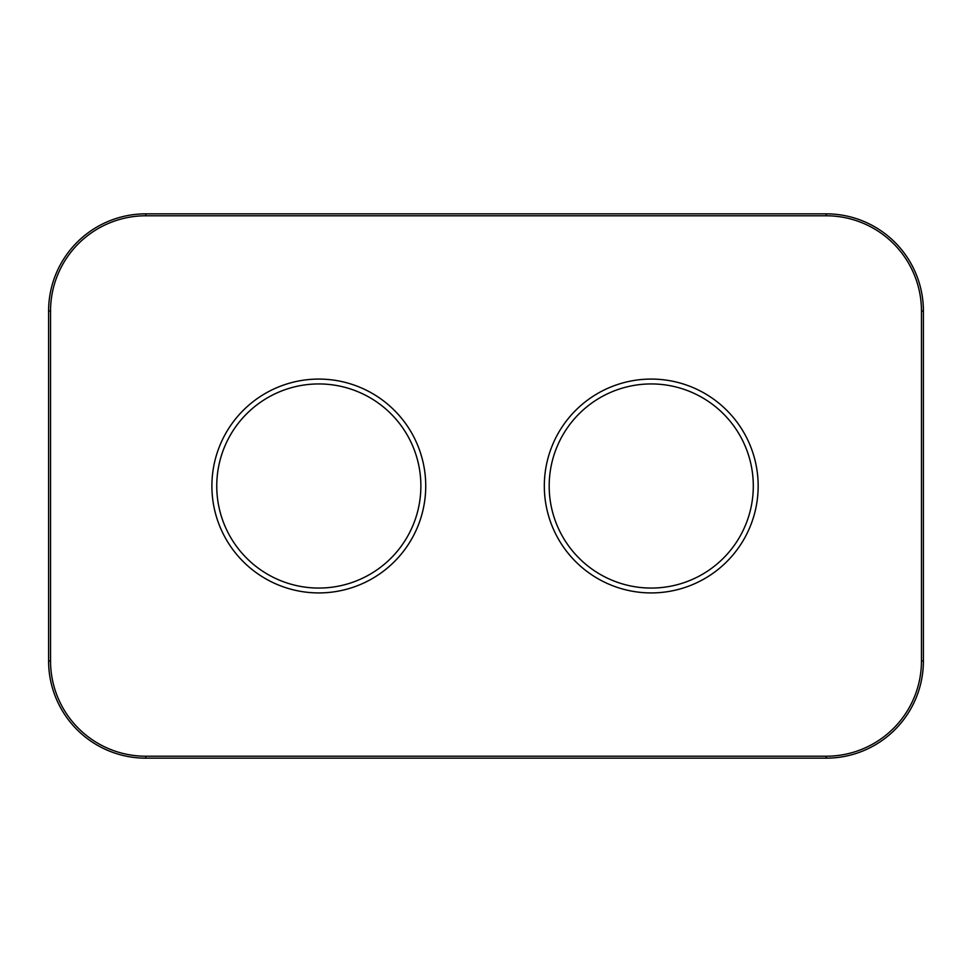 <?xml version="1.0" encoding="UTF-8"?>
<svg xmlns="http://www.w3.org/2000/svg" width="972" height="972" viewBox="0 0 972 972"><rect width="100%" height="100%" fill="white"/><g stroke="black" fill="none" stroke-linecap="round" stroke-linejoin="round"><path stroke-width="1.46" d="M651.24 383.94A102.06 102.06 0 0 0 549.18 486A102.06 102.06 0 0 0 651.24 588.06A102.06 102.06 0 0 0 753.3 486A102.06 102.06 0 0 0 651.24 383.94M651.24 592.92A106.92 106.92 0 0 1 544.32 486A106.92 106.92 0 0 1 651.24 379.08A106.92 106.92 0 0 1 758.16 486A106.92 106.92 0 0 1 651.24 592.92M318.816 383.94A102.06 102.06 0 0 0 216.756 486A102.06 102.06 0 0 0 318.816 588.06A102.06 102.06 0 0 0 420.876 486A102.06 102.06 0 0 0 318.816 383.94M318.816 592.92A106.92 106.92 0 0 1 211.896 486A106.92 106.92 0 0 1 318.816 379.08A106.92 106.92 0 0 1 425.736 486A106.92 106.92 0 0 1 318.816 592.92M923.4 311.04L923.4 660.96A97.2 97.2 0 0 1 826.2 758.16L145.8 758.16A97.2 97.2 0 0 1 48.6 660.96L48.6 311.04A97.2 97.2 0 0 1 145.8 213.84L826.2 213.84A97.2 97.2 0 0 1 923.4 311.04L921.456 311.04A95.256 95.256 0 0 0 826.2 215.784L145.8 215.784A95.256 95.256 0 0 0 50.544 311.04L50.544 660.96A95.256 95.256 0 0 0 145.8 756.216L826.2 756.216A95.256 95.256 0 0 0 921.456 660.96L921.456 311.04M923.4 660.96L921.456 660.96M826.2 758.16L826.2 756.216M826.2 213.84L826.2 215.784M145.8 756.216L145.8 758.16M50.544 660.96L48.6 660.96M50.544 311.04L48.6 311.04M145.8 215.784L145.8 213.84"/></g></svg>
